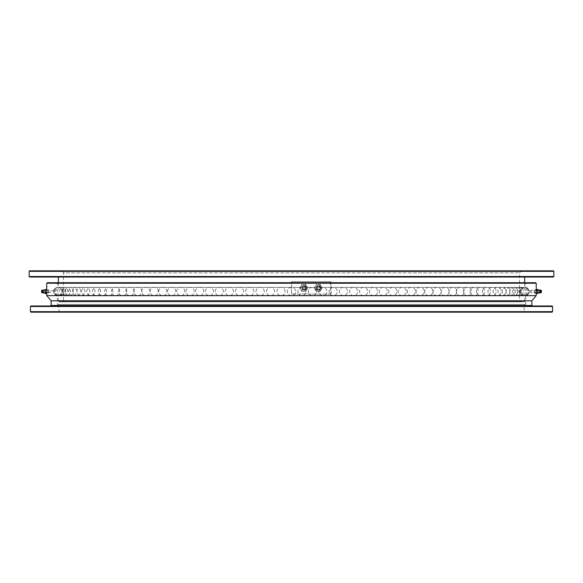 <?xml version="1.0" encoding="UTF-8"?>
<svg xmlns="http://www.w3.org/2000/svg" width="583" height="583" viewBox="0 0 583 583"><rect width="100%" height="100%" fill="white"/><g stroke="black" fill="none" stroke-linecap="round" stroke-linejoin="round"><path stroke-width="0.44" stroke-dasharray="2.92 2.19" d="M58.358 282.711L58.358 287.397L524.642 287.397A4.132 4.132 0 0 0 524.642 295.603L58.358 295.603L524.642 295.603L524.642 301.324L58.358 301.324L524.642 301.324L524.124 301.841L58.876 301.841L58.358 301.324L58.358 295.603A4.132 4.132 0 0 0 58.358 287.397L524.642 287.397L524.642 282.711M521.545 270.825L519.475 272.888L519.475 301.324L519.992 301.841L63.008 301.841L63.525 301.324L519.475 301.324L63.525 301.324L63.525 272.888L519.475 272.888L63.525 272.888L61.455 270.825L521.545 270.825L61.455 270.825M524.642 277.027L58.358 277.027L524.642 277.027M58.876 301.841L524.124 301.841M63.008 301.841L519.992 301.841M29.667 277.027L553.333 277.027M29.15 271.335L553.85 271.335M553.85 276.51L29.15 276.51M553.333 270.825L29.667 270.825M46.786 291.5L46.786 290.728L46.786 291.5M46.786 289.817L46.786 290.728L53.782 290.728L53.709 291.5L53.782 290.728A4.132 4.132 0 0 1 57.323 287.397L525.677 287.397L57.323 287.397L57.323 282.711L525.677 282.711L525.677 287.397A4.132 4.132 0 0 1 529.218 290.728L529.291 291.5L529.218 290.728L530.734 290.728L530.734 291.5L531.047 290.21L536.214 290.21L536.214 292.79L536.214 289.693L536.294 290.188L537.766 289.795L537.766 293.205M48.848 293.052L48.848 289.948L48.848 293.052L46.786 293.052L46.786 292.272L53.782 292.272L53.709 291.5L53.782 292.272A4.132 4.132 0 0 0 57.323 295.603L57.323 304.421L525.677 304.421L525.677 295.603L57.323 295.603L525.677 295.603A4.132 4.132 0 0 0 529.218 292.272L529.291 291.5L529.218 292.272L530.734 292.272L530.734 291.5L531.047 292.79L536.214 292.79M531.047 292.79L531.047 290.21L531.047 292.79M532.396 305.973L50.604 305.973L532.396 305.973M524.124 304.421L58.876 304.421L524.124 304.421L524.124 312.175L58.876 312.175L524.124 312.175M58.876 304.421L58.876 312.175M46.786 283.229L536.214 283.229M46.786 295.632L536.214 295.632M525.677 282.711L57.323 282.711M525.677 304.421L57.323 304.421M30.957 312.175L552.043 312.175M30.44 306.49L552.56 306.49M552.56 311.665L30.44 311.665M552.043 305.973L30.957 305.973M51.122 300.806L531.878 300.806M531.878 305.456L51.122 305.456M535.704 282.711L47.296 282.711M525.159 295.61A4.11 4.11 0 0 0 529.269 291.5C529.029 289 527.659 287.63 525.159 287.39A4.11 4.11 0 0 0 521.049 291.5A4.11 4.11 0 0 0 525.159 295.61C527.659 295.37 529.029 294 529.269 291.5A4.11 4.11 0 0 0 525.159 287.39M534.152 291.602L534.152 290.851L534.152 291.602M541.388 291.602L541.388 290.851L541.388 291.602M534.152 291.26L534.152 293.052L534.152 291.26M536.214 291.26L536.214 293.052L536.214 291.26M536.294 289.438L536.294 292.258L537.694 292.258L537.694 290.188M537.766 291.777L537.694 289.438M536.294 290.188L536.294 293.562M536.294 292.258L536.214 293.307M537.694 293.562L537.694 292.258M537.766 289.693L537.766 293.307M541.388 292.52L541.388 290.48M48.848 291.602L48.848 290.851L48.848 291.602M41.612 291.602L41.612 290.851L41.612 291.602M41.612 290.48L41.612 292.52M45.234 291.223L45.234 289.795M46.706 293.562L46.706 290.742L45.306 290.742L45.306 293.562M46.706 292.812L45.306 292.812M46.706 290.742L46.706 289.438M45.306 289.438L45.306 290.742M46.786 293.307L46.786 289.693M45.234 293.307L45.234 289.693M53.731 291.5C53.971 289 55.341 287.63 57.841 287.39A4.11 4.11 0 0 0 53.731 291.5A4.11 4.11 0 0 0 57.841 295.61C55.341 295.37 53.971 294 53.731 291.5M316.292 287.878L318.34 289.948L320.395 287.878L318.34 285.816L316.292 287.878M320.621 287.878L318.566 289.948L316.511 287.878L318.566 285.816L320.621 287.878M301.856 287.878L303.925 289.948L305.988 287.878L303.925 285.816L301.856 287.878M306.213 287.878L304.151 289.948L302.081 287.878L304.151 285.816L306.213 287.878M330.641 294.087L291.5 294.087L330.641 294.087L330.641 281.676L331.086 281.676L291.5 281.676L330.641 281.676M291.5 294.087L291.5 281.676L291.5 294.087M331.086 294.087L331.086 281.676M319.032 286.122A1.756 1.749 90 0 1 320.781 287.878A1.756 1.749 90 0 1 319.032 289.642A1.756 1.749 90 0 1 317.276 287.878A1.756 1.749 90 0 1 319.032 286.122M319.003 289.948A2.07 2.062 -90 0 0 321.065 287.878A2.07 2.062 -90 0 0 319.003 285.816A2.07 2.062 -90 0 0 316.941 287.878A2.07 2.062 -90 0 0 319.003 289.948L318.369 289.948A2.07 2.062 90 0 1 316.307 287.878A2.07 2.062 90 0 1 318.369 285.816L319.003 285.816M320.074 284.519L316.205 284.519L315.214 286.202L314.273 287.878L316.205 291.245L320.074 291.245L322.005 287.878L320.074 284.519L316.423 284.519L314.485 287.878L316.423 291.245L320.286 291.245L322.217 287.878L320.286 284.519M315.214 289.562A3.36 3.345 -90 0 0 321.014 289.562A3.36 3.345 -90 0 0 318.114 284.519A3.36 3.345 -90 0 0 315.214 289.562M304.61 286.122A1.756 1.749 90 0 1 306.359 287.878A1.756 1.749 90 0 1 304.61 289.642A1.756 1.749 90 0 1 302.861 287.878A1.756 1.749 90 0 1 304.61 286.122M304.581 289.948A2.07 2.062 -90 0 0 306.643 287.878A2.07 2.062 -90 0 0 304.581 285.816A2.07 2.062 -90 0 0 302.526 287.878A2.07 2.062 -90 0 0 304.581 289.948L303.947 289.948A2.07 2.062 90 0 1 301.885 287.878A2.07 2.062 90 0 1 303.947 285.816L304.581 285.816M305.652 284.519L301.79 284.519L300.799 286.202L299.859 287.878L301.79 291.245L305.652 291.245L307.584 287.878L305.652 284.519L302.001 284.519L300.07 287.878L302.001 291.245L305.864 291.245L307.802 287.878L305.864 284.519M300.799 289.562A3.36 3.345 -90 0 0 306.592 289.562A3.36 3.345 -90 0 0 303.692 284.519A3.36 3.345 -90 0 0 300.799 289.562M539.734 292.841L539.734 290.159M540.732 292.863L540.732 290.137M43.266 290.159L43.266 292.841M42.267 290.137L42.267 292.863M318.354 285.655A2.223 2.215 -90 0 0 316.139 287.878A2.223 2.215 -90 0 0 318.354 290.101A2.223 2.215 -90 0 0 320.57 287.878A2.223 2.215 -90 0 0 318.354 285.655M318.566 285.816L318.34 285.816A2.07 2.062 90 0 1 320.424 287.878A2.07 2.062 90 0 1 318.369 289.948L318.566 289.948M303.932 285.655A2.223 2.215 -90 0 0 301.717 287.878A2.223 2.215 -90 0 0 303.932 290.101A2.223 2.215 -90 0 0 306.148 287.878A2.223 2.215 -90 0 0 303.932 285.655M303.947 285.816A2.07 2.062 90 0 1 306.009 287.878A2.07 2.062 90 0 1 303.947 289.948C306.607 288.57 306.607 287.193 303.947 285.816M541.388 290.851L534.152 290.851M534.152 293.052L536.214 293.052M534.152 289.948L536.214 289.948M541.388 292.149L534.152 292.149M524.926 287.39A4.11 4.11 0 0 0 520.816 291.5A4.11 4.11 0 0 0 524.926 295.61A4.11 4.11 0 0 0 529.036 291.5A4.11 4.11 0 0 0 524.926 287.39A4.11 4.11 0 0 0 520.816 291.5A4.11 4.11 0 0 0 524.926 295.61A4.11 4.11 0 0 0 529.036 291.5A4.11 4.11 0 0 0 524.926 287.39M524.219 287.39A4.11 4.11 0 0 0 520.109 291.5A4.11 4.11 0 0 0 524.219 295.61A4.11 4.11 0 0 0 528.329 291.5A4.11 4.11 0 0 0 524.219 287.39A4.11 4.11 0 0 0 520.109 291.5A4.11 4.11 0 0 0 524.219 295.61A4.11 4.11 0 0 0 528.329 291.5A4.11 4.11 0 0 0 524.219 287.39M523.046 287.39A4.11 4.11 0 0 0 518.936 291.5A4.11 4.11 0 0 0 523.046 295.61A4.11 4.11 0 0 0 527.156 291.5A4.11 4.11 0 0 0 523.046 287.39A4.11 4.11 0 0 0 518.936 291.5A4.11 4.11 0 0 0 523.046 295.61A4.11 4.11 0 0 0 527.156 291.5A4.11 4.11 0 0 0 523.046 287.39M521.406 287.39A4.11 4.11 0 0 0 517.296 291.5A4.11 4.11 0 0 0 521.406 295.61A4.11 4.11 0 0 0 525.516 291.5A4.11 4.11 0 0 0 521.406 287.39A4.11 4.11 0 0 0 517.296 291.5A4.11 4.11 0 0 0 521.406 295.61A4.11 4.11 0 0 0 525.516 291.5A4.11 4.11 0 0 0 521.406 287.39M519.3 287.39A4.11 4.11 0 0 0 515.19 291.5A4.11 4.11 0 0 0 519.3 295.61A4.11 4.11 0 0 0 523.41 291.5A4.11 4.11 0 0 0 519.3 287.39A4.11 4.11 0 0 0 515.19 291.5A4.11 4.11 0 0 0 519.3 295.61A4.11 4.11 0 0 0 523.41 291.5A4.11 4.11 0 0 0 519.3 287.39M516.742 287.39A4.11 4.11 0 0 0 512.632 291.5A4.11 4.11 0 0 0 516.742 295.61A4.11 4.11 0 0 0 520.852 291.5A4.11 4.11 0 0 0 516.742 287.39A4.11 4.11 0 0 0 512.632 291.5A4.11 4.11 0 0 0 516.742 295.61A4.11 4.11 0 0 0 520.852 291.5A4.11 4.11 0 0 0 516.742 287.39M513.725 287.39A4.11 4.11 0 0 0 509.615 291.5A4.11 4.11 0 0 0 513.725 295.61A4.11 4.11 0 0 0 517.835 291.5A4.11 4.11 0 0 0 513.725 287.39A4.11 4.11 0 0 0 509.615 291.5A4.11 4.11 0 0 0 513.725 295.61A4.11 4.11 0 0 0 517.835 291.5A4.11 4.11 0 0 0 513.725 287.39M510.263 287.39A4.11 4.11 0 0 0 506.153 291.5A4.11 4.11 0 0 0 510.263 295.61A4.11 4.11 0 0 0 514.366 291.5A4.11 4.11 0 0 0 510.263 287.39A4.11 4.11 0 0 0 506.153 291.5A4.11 4.11 0 0 0 510.263 295.61A4.11 4.11 0 0 0 514.366 291.5A4.11 4.11 0 0 0 510.263 287.39M506.357 287.39A4.11 4.11 0 0 0 502.247 291.5A4.11 4.11 0 0 0 506.357 295.61A4.11 4.11 0 0 0 510.468 291.5A4.11 4.11 0 0 0 506.357 287.39A4.11 4.11 0 0 0 502.247 291.5A4.11 4.11 0 0 0 506.357 295.61A4.11 4.11 0 0 0 510.468 291.5A4.11 4.11 0 0 0 506.357 287.39M502.021 287.39A4.11 4.11 0 0 0 497.911 291.5A4.11 4.11 0 0 0 502.021 295.61A4.11 4.11 0 0 0 506.131 291.5A4.11 4.11 0 0 0 502.021 287.39A4.11 4.11 0 0 0 497.911 291.5A4.11 4.11 0 0 0 502.021 295.61A4.11 4.11 0 0 0 506.131 291.5A4.11 4.11 0 0 0 502.021 287.39M497.263 287.39A4.11 4.11 0 0 0 493.152 291.5A4.11 4.11 0 0 0 497.263 295.61A4.11 4.11 0 0 0 501.373 291.5A4.11 4.11 0 0 0 497.263 287.39A4.11 4.11 0 0 0 493.152 291.5A4.11 4.11 0 0 0 497.263 295.61A4.11 4.11 0 0 0 501.373 291.5A4.11 4.11 0 0 0 497.263 287.39M492.081 287.39A4.11 4.11 0 0 0 487.978 291.5A4.11 4.11 0 0 0 492.081 295.61A4.11 4.11 0 0 0 496.191 291.5A4.11 4.11 0 0 0 492.081 287.39A4.11 4.11 0 0 0 487.978 291.5A4.11 4.11 0 0 0 492.081 295.61A4.11 4.11 0 0 0 496.191 291.5A4.11 4.11 0 0 0 492.081 287.39M486.506 287.39A4.11 4.11 0 0 0 482.396 291.5A4.11 4.11 0 0 0 486.506 295.61A4.11 4.11 0 0 0 490.616 291.5A4.11 4.11 0 0 0 486.506 287.39A4.11 4.11 0 0 0 482.396 291.5A4.11 4.11 0 0 0 486.506 295.61A4.11 4.11 0 0 0 490.616 291.5A4.11 4.11 0 0 0 486.506 287.39M480.538 287.39A4.11 4.11 0 0 0 476.428 291.5A4.11 4.11 0 0 0 480.538 295.61A4.11 4.11 0 0 0 484.641 291.5A4.11 4.11 0 0 0 480.538 287.39A4.11 4.11 0 0 0 476.428 291.5A4.11 4.11 0 0 0 480.538 295.61A4.11 4.11 0 0 0 484.641 291.5A4.11 4.11 0 0 0 480.538 287.39M474.183 287.39A4.11 4.11 0 0 0 470.073 291.5A4.11 4.11 0 0 0 474.183 295.61A4.11 4.11 0 0 0 478.293 291.5A4.11 4.11 0 0 0 474.183 287.39A4.11 4.11 0 0 0 470.073 291.5A4.11 4.11 0 0 0 474.183 295.61A4.11 4.11 0 0 0 478.293 291.5A4.11 4.11 0 0 0 474.183 287.39M467.464 287.39A4.11 4.11 0 0 0 463.354 291.5A4.11 4.11 0 0 0 467.464 295.61A4.11 4.11 0 0 0 471.574 291.5A4.11 4.11 0 0 0 467.464 287.39A4.11 4.11 0 0 0 463.354 291.5A4.11 4.11 0 0 0 467.464 295.61A4.11 4.11 0 0 0 471.574 291.5A4.11 4.11 0 0 0 467.464 287.39M460.388 287.39A4.11 4.11 0 0 0 456.278 291.5A4.11 4.11 0 0 0 460.388 295.61A4.11 4.11 0 0 0 464.498 291.5A4.11 4.11 0 0 0 460.388 287.39A4.11 4.11 0 0 0 456.278 291.5A4.11 4.11 0 0 0 460.388 295.61A4.11 4.11 0 0 0 464.498 291.5A4.11 4.11 0 0 0 460.388 287.39M452.976 287.39A4.11 4.11 0 0 0 448.866 291.5A4.11 4.11 0 0 0 452.976 295.61A4.11 4.11 0 0 0 457.087 291.5A4.11 4.11 0 0 0 452.976 287.39A4.11 4.11 0 0 0 448.866 291.5A4.11 4.11 0 0 0 452.976 295.61A4.11 4.11 0 0 0 457.087 291.5A4.11 4.11 0 0 0 452.976 287.39M445.237 287.39A4.11 4.11 0 0 0 441.127 291.5A4.11 4.11 0 0 0 445.237 295.61A4.11 4.11 0 0 0 449.34 291.5A4.11 4.11 0 0 0 445.237 287.39A4.11 4.11 0 0 0 441.127 291.5A4.11 4.11 0 0 0 445.237 295.61A4.11 4.11 0 0 0 449.34 291.5A4.11 4.11 0 0 0 445.237 287.39M41.612 290.851L48.848 290.851M48.848 289.948L46.786 289.948M41.612 292.149L48.848 292.149M437.184 287.39A4.11 4.11 0 0 0 433.074 291.5A4.11 4.11 0 0 0 437.184 295.61A4.11 4.11 0 0 0 441.295 291.5A4.11 4.11 0 0 0 437.184 287.39A4.11 4.11 0 0 0 433.074 291.5A4.11 4.11 0 0 0 437.184 295.61A4.11 4.11 0 0 0 441.295 291.5A4.11 4.11 0 0 0 437.184 287.39M428.84 287.39A4.11 4.11 0 0 0 424.73 291.5A4.11 4.11 0 0 0 428.84 295.61A4.11 4.11 0 0 0 432.95 291.5A4.11 4.11 0 0 0 428.84 287.39A4.11 4.11 0 0 0 424.73 291.5A4.11 4.11 0 0 0 428.84 295.61A4.11 4.11 0 0 0 432.95 291.5A4.11 4.11 0 0 0 428.84 287.39M420.219 287.39A4.11 4.11 0 0 0 416.109 291.5A4.11 4.11 0 0 0 420.219 295.61A4.11 4.11 0 0 0 424.329 291.5A4.11 4.11 0 0 0 420.219 287.39A4.11 4.11 0 0 0 416.109 291.5A4.11 4.11 0 0 0 420.219 295.61A4.11 4.11 0 0 0 424.329 291.5A4.11 4.11 0 0 0 420.219 287.39M411.343 287.39A4.11 4.11 0 0 0 407.233 291.5A4.11 4.11 0 0 0 411.343 295.61A4.11 4.11 0 0 0 415.453 291.5A4.11 4.11 0 0 0 411.343 287.39A4.11 4.11 0 0 0 407.233 291.5A4.11 4.11 0 0 0 411.343 295.61A4.11 4.11 0 0 0 415.453 291.5A4.11 4.11 0 0 0 411.343 287.39M402.226 287.39A4.11 4.11 0 0 0 398.116 291.5A4.11 4.11 0 0 0 402.226 295.61A4.11 4.11 0 0 0 406.336 291.5A4.11 4.11 0 0 0 402.226 287.39A4.11 4.11 0 0 0 398.116 291.5A4.11 4.11 0 0 0 402.226 295.61A4.11 4.11 0 0 0 406.336 291.5A4.11 4.11 0 0 0 402.226 287.39M392.884 287.39A4.11 4.11 0 0 0 388.774 291.5A4.11 4.11 0 0 0 392.884 295.61A4.11 4.11 0 0 0 396.994 291.5A4.11 4.11 0 0 0 392.884 287.39A4.11 4.11 0 0 0 388.774 291.5A4.11 4.11 0 0 0 392.884 295.61A4.11 4.11 0 0 0 396.994 291.5A4.11 4.11 0 0 0 392.884 287.39M383.337 287.39A4.11 4.11 0 0 0 379.227 291.5A4.11 4.11 0 0 0 383.337 295.61A4.11 4.11 0 0 0 387.447 291.5A4.11 4.11 0 0 0 383.337 287.39A4.11 4.11 0 0 0 379.227 291.5A4.11 4.11 0 0 0 383.337 295.61A4.11 4.11 0 0 0 387.447 291.5A4.11 4.11 0 0 0 383.337 287.39M373.601 287.39A4.11 4.11 0 0 0 369.491 291.5A4.11 4.11 0 0 0 373.601 295.61A4.11 4.11 0 0 0 377.711 291.5A4.11 4.11 0 0 0 373.601 287.39A4.11 4.11 0 0 0 369.491 291.5A4.11 4.11 0 0 0 373.601 295.61A4.11 4.11 0 0 0 377.711 291.5A4.11 4.11 0 0 0 373.601 287.39M363.705 287.39A4.11 4.11 0 0 0 359.594 291.5A4.11 4.11 0 0 0 363.705 295.61A4.11 4.11 0 0 0 367.815 291.5A4.11 4.11 0 0 0 363.705 287.39A4.11 4.11 0 0 0 359.594 291.5A4.11 4.11 0 0 0 363.705 295.61A4.11 4.11 0 0 0 367.815 291.5A4.11 4.11 0 0 0 363.705 287.39M353.662 287.39A4.11 4.11 0 0 0 349.552 291.5A4.11 4.11 0 0 0 353.662 295.61A4.11 4.11 0 0 0 357.773 291.5A4.11 4.11 0 0 0 353.662 287.39A4.11 4.11 0 0 0 349.552 291.5A4.11 4.11 0 0 0 353.662 295.61A4.11 4.11 0 0 0 357.773 291.5A4.11 4.11 0 0 0 353.662 287.39M343.496 287.39A4.11 4.11 0 0 0 339.386 291.5A4.11 4.11 0 0 0 343.496 295.61A4.11 4.11 0 0 0 347.606 291.5A4.11 4.11 0 0 0 343.496 287.39A4.11 4.11 0 0 0 339.386 291.5A4.11 4.11 0 0 0 343.496 295.61A4.11 4.11 0 0 0 347.606 291.5A4.11 4.11 0 0 0 343.496 287.39M333.221 287.39A4.11 4.11 0 0 0 329.111 291.5A4.11 4.11 0 0 0 333.221 295.61A4.11 4.11 0 0 0 337.331 291.5A4.11 4.11 0 0 0 333.221 287.39A4.11 4.11 0 0 0 329.111 291.5A4.11 4.11 0 0 0 333.221 295.61A4.11 4.11 0 0 0 337.331 291.5A4.11 4.11 0 0 0 333.221 287.39M322.865 287.39A4.11 4.11 0 0 0 318.755 291.5A4.11 4.11 0 0 0 322.865 295.61A4.11 4.11 0 0 0 326.976 291.5A4.11 4.11 0 0 0 322.865 287.39A4.11 4.11 0 0 0 318.755 291.5A4.11 4.11 0 0 0 322.865 295.61A4.11 4.11 0 0 0 326.976 291.5A4.11 4.11 0 0 0 322.865 287.39M312.444 287.39A4.11 4.11 0 0 0 308.334 291.5A4.11 4.11 0 0 0 312.444 295.61A4.11 4.11 0 0 0 316.554 291.5A4.11 4.11 0 0 0 312.444 287.39A4.11 4.11 0 0 0 308.334 291.5A4.11 4.11 0 0 0 312.444 295.61A4.11 4.11 0 0 0 316.554 291.5A4.11 4.11 0 0 0 312.444 287.39M301.987 287.39A4.11 4.11 0 0 0 297.877 291.5A4.11 4.11 0 0 0 301.987 295.61A4.11 4.11 0 0 0 306.09 291.5A4.11 4.11 0 0 0 301.987 287.39A4.11 4.11 0 0 0 297.877 291.5A4.11 4.11 0 0 0 301.987 295.61A4.11 4.11 0 0 0 306.09 291.5A4.11 4.11 0 0 0 301.987 287.39M291.5 287.39A4.11 4.11 0 0 0 287.39 291.5A4.11 4.11 0 0 0 291.5 295.61A4.11 4.11 0 0 0 295.61 291.5A4.11 4.11 0 0 0 291.5 287.39A4.11 4.11 0 0 0 287.39 291.5A4.11 4.11 0 0 0 291.5 295.61A4.11 4.11 0 0 0 295.61 291.5A4.11 4.11 0 0 0 291.5 287.39M285.123 291.5A4.11 4.11 0 0 0 281.013 287.39A4.11 4.11 0 0 0 276.91 291.5A4.11 4.11 0 0 0 281.013 295.61A4.11 4.11 0 0 0 285.123 291.5A4.11 4.11 0 0 0 281.013 287.39A4.11 4.11 0 0 0 276.91 291.5A4.11 4.11 0 0 0 281.013 295.61A4.11 4.11 0 0 0 285.123 291.5M274.666 291.5A4.11 4.11 0 0 0 270.556 287.39A4.11 4.11 0 0 0 266.446 291.5A4.11 4.11 0 0 0 270.556 295.61A4.11 4.11 0 0 0 274.666 291.5A4.11 4.11 0 0 0 270.556 287.39A4.11 4.11 0 0 0 266.446 291.5A4.11 4.11 0 0 0 270.556 295.61A4.11 4.11 0 0 0 274.666 291.5M264.245 291.5A4.11 4.11 0 0 0 260.135 287.39A4.11 4.11 0 0 0 256.024 291.5A4.11 4.11 0 0 0 260.135 295.61A4.11 4.11 0 0 0 264.245 291.5A4.11 4.11 0 0 0 260.135 287.39A4.11 4.11 0 0 0 256.024 291.5A4.11 4.11 0 0 0 260.135 295.61A4.11 4.11 0 0 0 264.245 291.5M253.889 291.5A4.11 4.11 0 0 0 249.779 287.39A4.11 4.11 0 0 0 245.669 291.5A4.11 4.11 0 0 0 249.779 295.61A4.11 4.11 0 0 0 253.889 291.5A4.11 4.11 0 0 0 249.779 287.39A4.11 4.11 0 0 0 245.669 291.5A4.11 4.11 0 0 0 249.779 295.61A4.11 4.11 0 0 0 253.889 291.5M243.614 291.5A4.11 4.11 0 0 0 239.504 287.39A4.11 4.11 0 0 0 235.394 291.5A4.11 4.11 0 0 0 239.504 295.61A4.11 4.11 0 0 0 243.614 291.5A4.11 4.11 0 0 0 239.504 287.39A4.11 4.11 0 0 0 235.394 291.5A4.11 4.11 0 0 0 239.504 295.61A4.11 4.11 0 0 0 243.614 291.5M233.448 291.5A4.11 4.11 0 0 0 229.338 287.39A4.11 4.11 0 0 0 225.227 291.5A4.11 4.11 0 0 0 229.338 295.61A4.11 4.11 0 0 0 233.448 291.5A4.11 4.11 0 0 0 229.338 287.39A4.11 4.11 0 0 0 225.227 291.5A4.11 4.11 0 0 0 229.338 295.61A4.11 4.11 0 0 0 233.448 291.5M223.406 291.5A4.11 4.11 0 0 0 219.295 287.39A4.11 4.11 0 0 0 215.185 291.5A4.11 4.11 0 0 0 219.295 295.61A4.11 4.11 0 0 0 223.406 291.5A4.11 4.11 0 0 0 219.295 287.39A4.11 4.11 0 0 0 215.185 291.5A4.11 4.11 0 0 0 219.295 295.61A4.11 4.11 0 0 0 223.406 291.5M213.509 291.5A4.11 4.11 0 0 0 209.399 287.39A4.11 4.11 0 0 0 205.289 291.5A4.11 4.11 0 0 0 209.399 295.61A4.11 4.11 0 0 0 213.509 291.5A4.11 4.11 0 0 0 209.399 287.39A4.11 4.11 0 0 0 205.289 291.5A4.11 4.11 0 0 0 209.399 295.61A4.11 4.11 0 0 0 213.509 291.5M203.773 291.5A4.11 4.11 0 0 0 199.663 287.39A4.11 4.11 0 0 0 195.553 291.5A4.11 4.11 0 0 0 199.663 295.61A4.11 4.11 0 0 0 203.773 291.5A4.11 4.11 0 0 0 199.663 287.39A4.11 4.11 0 0 0 195.553 291.5A4.11 4.11 0 0 0 199.663 295.61A4.11 4.11 0 0 0 203.773 291.5M194.226 291.5A4.11 4.11 0 0 0 190.116 287.39A4.11 4.11 0 0 0 186.006 291.5A4.11 4.11 0 0 0 190.116 295.61A4.11 4.11 0 0 0 194.226 291.5A4.11 4.11 0 0 0 190.116 287.39A4.11 4.11 0 0 0 186.006 291.5A4.11 4.11 0 0 0 190.116 295.61A4.11 4.11 0 0 0 194.226 291.5M184.884 291.5A4.11 4.11 0 0 0 180.774 287.39A4.11 4.11 0 0 0 176.664 291.5A4.11 4.11 0 0 0 180.774 295.61A4.11 4.11 0 0 0 184.884 291.5A4.11 4.11 0 0 0 180.774 287.39A4.11 4.11 0 0 0 176.664 291.5A4.11 4.11 0 0 0 180.774 295.61A4.11 4.11 0 0 0 184.884 291.5M175.767 291.5A4.11 4.11 0 0 0 171.657 287.39A4.11 4.11 0 0 0 167.547 291.5A4.11 4.11 0 0 0 171.657 295.61A4.11 4.11 0 0 0 175.767 291.5A4.11 4.11 0 0 0 171.657 287.39A4.11 4.11 0 0 0 167.547 291.5A4.11 4.11 0 0 0 171.657 295.61A4.11 4.11 0 0 0 175.767 291.5M166.891 291.5A4.11 4.11 0 0 0 162.781 287.39A4.11 4.11 0 0 0 158.671 291.5A4.11 4.11 0 0 0 162.781 295.61A4.11 4.11 0 0 0 166.891 291.5A4.11 4.11 0 0 0 162.781 287.39A4.11 4.11 0 0 0 158.671 291.5A4.11 4.11 0 0 0 162.781 295.61A4.11 4.11 0 0 0 166.891 291.5M158.27 291.5A4.11 4.11 0 0 0 154.16 287.39A4.11 4.11 0 0 0 150.05 291.5A4.11 4.11 0 0 0 154.16 295.61A4.11 4.11 0 0 0 158.27 291.5A4.11 4.11 0 0 0 154.16 287.39A4.11 4.11 0 0 0 150.05 291.5A4.11 4.11 0 0 0 154.16 295.61A4.11 4.11 0 0 0 158.27 291.5M149.926 291.5A4.11 4.11 0 0 0 145.816 287.39A4.11 4.11 0 0 0 141.705 291.5A4.11 4.11 0 0 0 145.816 295.61A4.11 4.11 0 0 0 149.926 291.5A4.11 4.11 0 0 0 145.816 287.39A4.11 4.11 0 0 0 141.705 291.5A4.11 4.11 0 0 0 145.816 295.61A4.11 4.11 0 0 0 149.926 291.5M141.873 291.5A4.11 4.11 0 0 0 137.763 287.39A4.11 4.11 0 0 0 133.66 291.5A4.11 4.11 0 0 0 137.763 295.61A4.11 4.11 0 0 0 141.873 291.5A4.11 4.11 0 0 0 137.763 287.39A4.11 4.11 0 0 0 133.66 291.5A4.11 4.11 0 0 0 137.763 295.61A4.11 4.11 0 0 0 141.873 291.5M134.134 291.5A4.11 4.11 0 0 0 130.024 287.39A4.11 4.11 0 0 0 125.913 291.5A4.11 4.11 0 0 0 130.024 295.61A4.11 4.11 0 0 0 134.134 291.5A4.11 4.11 0 0 0 130.024 287.39A4.11 4.11 0 0 0 125.913 291.5A4.11 4.11 0 0 0 130.024 295.61A4.11 4.11 0 0 0 134.134 291.5M126.722 291.5A4.11 4.11 0 0 0 122.612 287.39A4.11 4.11 0 0 0 118.502 291.5A4.11 4.11 0 0 0 122.612 295.61A4.11 4.11 0 0 0 126.722 291.5A4.11 4.11 0 0 0 122.612 287.39A4.11 4.11 0 0 0 118.502 291.5A4.11 4.11 0 0 0 122.612 295.61A4.11 4.11 0 0 0 126.722 291.5M119.646 291.5A4.11 4.11 0 0 0 115.536 287.39A4.11 4.11 0 0 0 111.426 291.5A4.11 4.11 0 0 0 115.536 295.61A4.11 4.11 0 0 0 119.646 291.5A4.11 4.11 0 0 0 115.536 287.39A4.11 4.11 0 0 0 111.426 291.5A4.11 4.11 0 0 0 115.536 295.61A4.11 4.11 0 0 0 119.646 291.5M112.927 291.5A4.11 4.11 0 0 0 108.817 287.39A4.11 4.11 0 0 0 104.707 291.5A4.11 4.11 0 0 0 108.817 295.61A4.11 4.11 0 0 0 112.927 291.5A4.11 4.11 0 0 0 108.817 287.39A4.11 4.11 0 0 0 104.707 291.5A4.11 4.11 0 0 0 108.817 295.61A4.11 4.11 0 0 0 112.927 291.5M106.572 291.5A4.11 4.11 0 0 0 102.462 287.39A4.11 4.11 0 0 0 98.359 291.5A4.11 4.11 0 0 0 102.462 295.61A4.11 4.11 0 0 0 106.572 291.5A4.11 4.11 0 0 0 102.462 287.39A4.11 4.11 0 0 0 98.359 291.5A4.11 4.11 0 0 0 102.462 295.61A4.11 4.11 0 0 0 106.572 291.5M100.604 291.5A4.11 4.11 0 0 0 96.494 287.39A4.11 4.11 0 0 0 92.384 291.5A4.11 4.11 0 0 0 96.494 295.61A4.11 4.11 0 0 0 100.604 291.5A4.11 4.11 0 0 0 96.494 287.39A4.11 4.11 0 0 0 92.384 291.5A4.11 4.11 0 0 0 96.494 295.61A4.11 4.11 0 0 0 100.604 291.5M95.022 291.5A4.11 4.11 0 0 0 90.919 287.39A4.11 4.11 0 0 0 86.809 291.5A4.11 4.11 0 0 0 90.919 295.61A4.11 4.11 0 0 0 95.022 291.5A4.11 4.11 0 0 0 90.919 287.39A4.11 4.11 0 0 0 86.809 291.5A4.11 4.11 0 0 0 90.919 295.61A4.11 4.11 0 0 0 95.022 291.5M89.848 291.5A4.11 4.11 0 0 0 85.737 287.39A4.11 4.11 0 0 0 81.627 291.5A4.11 4.11 0 0 0 85.737 295.61A4.11 4.11 0 0 0 89.848 291.5A4.11 4.11 0 0 0 85.737 287.39A4.11 4.11 0 0 0 81.627 291.5A4.11 4.11 0 0 0 85.737 295.61A4.11 4.11 0 0 0 89.848 291.5M85.089 291.5A4.11 4.11 0 0 0 80.979 287.39A4.11 4.11 0 0 0 76.869 291.5A4.11 4.11 0 0 0 80.979 295.61A4.11 4.11 0 0 0 85.089 291.5A4.11 4.11 0 0 0 80.979 287.39A4.11 4.11 0 0 0 76.869 291.5A4.11 4.11 0 0 0 80.979 295.61A4.11 4.11 0 0 0 85.089 291.5M80.753 291.5A4.11 4.11 0 0 0 76.643 287.39A4.11 4.11 0 0 0 72.532 291.5A4.11 4.11 0 0 0 76.643 295.61A4.11 4.11 0 0 0 80.753 291.5A4.11 4.11 0 0 0 76.643 287.39A4.11 4.11 0 0 0 72.532 291.5A4.11 4.11 0 0 0 76.643 295.61A4.11 4.11 0 0 0 80.753 291.5M76.847 291.5A4.11 4.11 0 0 0 72.737 287.39A4.11 4.11 0 0 0 68.634 291.5A4.11 4.11 0 0 0 72.737 295.61A4.11 4.11 0 0 0 76.847 291.5A4.11 4.11 0 0 0 72.737 287.39A4.11 4.11 0 0 0 68.634 291.5A4.11 4.11 0 0 0 72.737 295.61A4.11 4.11 0 0 0 76.847 291.5M73.385 291.5A4.11 4.11 0 0 0 69.275 287.39A4.11 4.11 0 0 0 65.165 291.5A4.11 4.11 0 0 0 69.275 295.61A4.11 4.11 0 0 0 73.385 291.5A4.11 4.11 0 0 0 69.275 287.39A4.11 4.11 0 0 0 65.165 291.5A4.11 4.11 0 0 0 69.275 295.61A4.11 4.11 0 0 0 73.385 291.5M70.368 291.5A4.11 4.11 0 0 0 66.258 287.39A4.11 4.11 0 0 0 62.148 291.5A4.11 4.11 0 0 0 66.258 295.61A4.11 4.11 0 0 0 70.368 291.5A4.11 4.11 0 0 0 66.258 287.39A4.11 4.11 0 0 0 62.148 291.5A4.11 4.11 0 0 0 66.258 295.61A4.11 4.11 0 0 0 70.368 291.5M67.81 291.5A4.11 4.11 0 0 0 63.7 287.39A4.11 4.11 0 0 0 59.59 291.5A4.11 4.11 0 0 0 63.7 295.61A4.11 4.11 0 0 0 67.81 291.5A4.11 4.11 0 0 0 63.7 287.39A4.11 4.11 0 0 0 59.59 291.5A4.11 4.11 0 0 0 63.7 295.61A4.11 4.11 0 0 0 67.81 291.5M65.704 291.5A4.11 4.11 0 0 0 61.594 287.39A4.11 4.11 0 0 0 57.484 291.5A4.11 4.11 0 0 0 61.594 295.61A4.11 4.11 0 0 0 65.704 291.5A4.11 4.11 0 0 0 61.594 287.39A4.11 4.11 0 0 0 57.484 291.5A4.11 4.11 0 0 0 61.594 295.61A4.11 4.11 0 0 0 65.704 291.5M64.064 291.5A4.11 4.11 0 0 0 59.954 287.39A4.11 4.11 0 0 0 55.844 291.5A4.11 4.11 0 0 0 59.954 295.61A4.11 4.11 0 0 0 64.064 291.5A4.11 4.11 0 0 0 59.954 287.39A4.11 4.11 0 0 0 55.844 291.5A4.11 4.11 0 0 0 59.954 295.61A4.11 4.11 0 0 0 64.064 291.5M62.891 291.5A4.11 4.11 0 0 0 58.781 287.39A4.11 4.11 0 0 0 54.671 291.5A4.11 4.11 0 0 0 58.781 295.61A4.11 4.11 0 0 0 62.891 291.5A4.11 4.11 0 0 0 58.781 287.39A4.11 4.11 0 0 0 54.671 291.5A4.11 4.11 0 0 0 58.781 295.61A4.11 4.11 0 0 0 62.891 291.5M62.184 291.5A4.11 4.11 0 0 0 58.074 287.39A4.11 4.11 0 0 0 53.964 291.5A4.11 4.11 0 0 0 58.074 295.61A4.11 4.11 0 0 0 62.184 291.5A4.11 4.11 0 0 0 58.074 287.39A4.11 4.11 0 0 0 53.964 291.5A4.11 4.11 0 0 0 58.074 295.61A4.11 4.11 0 0 0 62.184 291.5M57.841 295.61A4.11 4.11 0 0 0 61.951 291.5A4.11 4.11 0 0 0 57.841 287.39M318.369 285.816C321.022 287.193 321.022 288.57 318.369 289.948"/><path stroke-width="0.87" d="M553.333 277.027L29.667 277.027L29.15 276.51L553.85 276.51L553.333 277.027M29.15 271.335L29.667 270.825L553.333 270.825L553.85 271.335L29.15 271.335L29.15 276.51M553.85 271.335L553.85 276.51M58.358 277.027L58.358 282.711M524.642 277.027L524.642 282.711M46.786 283.229L47.296 282.711L535.704 282.711L536.214 283.229L46.786 283.229L46.706 290.188L45.234 289.817L46.706 289.438L46.706 292.258L45.306 292.258L45.306 290.188M536.214 292.79L536.214 295.632L531.878 300.806L51.122 300.806L51.122 305.456L531.878 305.456L532.396 305.973M51.122 305.456L50.604 305.973M552.043 312.175L30.957 312.175L30.44 311.665L552.56 311.665L552.043 312.175M30.44 306.49L30.957 305.973L552.043 305.973L552.56 306.49L30.44 306.49L30.44 311.665M536.214 295.632L46.786 295.632L51.122 300.806M531.878 300.806L531.878 305.456M552.56 306.49L552.56 311.665M46.706 292.258L46.786 295.632M536.214 283.229L536.251 289.562M536.294 292.812L537.694 292.812L537.694 293.562L536.214 293.183L536.294 290.742L537.694 290.742L537.766 293.205L539.734 292.863L539.734 290.137L540.732 290.123L541.388 290.465L541.388 292.535L540.732 292.863M537.73 293.438L537.694 292.812M536.294 290.742L536.294 289.438L537.694 289.438L537.694 290.742M536.294 289.438L536.214 289.817M537.766 289.817L537.694 289.438M536.294 293.562L536.214 289.693M537.766 293.183L537.694 293.562M537.766 291.777L537.73 289.562M45.27 289.562L45.234 291.223L45.234 289.795L43.266 290.137L43.266 292.863L41.612 292.535L41.612 290.465L42.267 290.137M45.234 289.817L45.306 289.438M46.706 290.188L46.706 293.562L45.306 293.562L45.306 292.258M46.706 293.562L46.786 293.183M45.234 293.183L45.306 293.562M46.786 292.914L46.749 293.438M45.234 291.223L45.27 293.438M540.732 290.137L540.732 292.877L539.734 292.863M42.267 292.863L42.267 290.123L43.266 290.137M539.734 290.137L537.766 289.795M43.266 292.863L45.234 293.205"/></g></svg>
